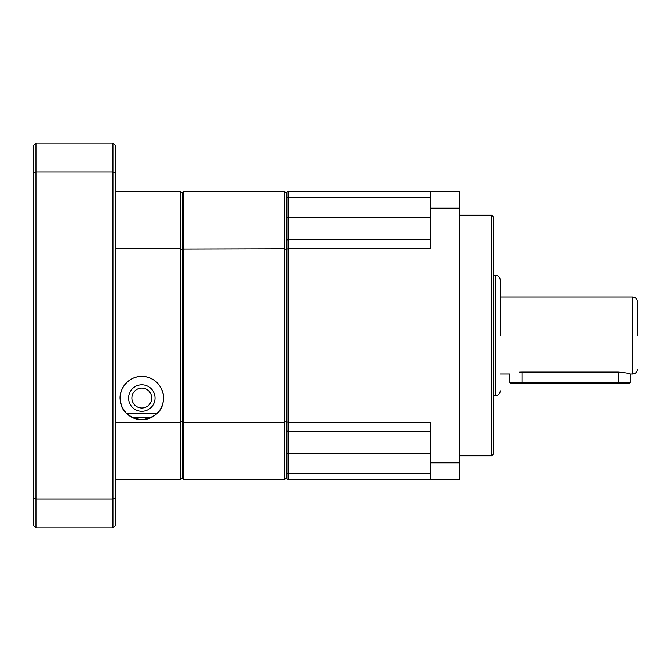 <?xml version="1.0" encoding="UTF-8"?>
<svg xmlns="http://www.w3.org/2000/svg" width="671" height="671" viewBox="0 0 671 671"><rect width="100%" height="100%" fill="white"/><g stroke="black" fill="none" stroke-linecap="round" stroke-linejoin="round"><path stroke-width="1.01" d="M500.306 335.5L500.306 280.159L500.306 335.5M637.45 335.5L637.45 301.816L637.45 335.5M491.65 215.198L493.093 216.641L493.093 454.359L491.65 455.802L491.65 215.198L459.409 215.198M521.963 372.07L521.963 383.619L510.899 383.619L509.935 382.655L618.201 382.655L618.201 372.07L521.963 372.07C506.437 374.175 506.437 374.175 521.963 372.07L519.597 372.145M618.201 372.07C625.515 372.724 629.524 373.37 630.228 373.999L630.228 382.655L618.201 382.655L618.201 383.619L629.272 383.619L630.228 382.655M286.223 472.761L286.181 477.937L288.102 479.857L288.102 453.395L286.223 453.395L286.223 472.761L288.102 473.743L430.539 473.709M286.223 198.239L288.102 197.257L288.102 191.143L286.181 193.063L286.181 453.395M286.223 429.817L288.102 431.688L288.102 422.252L286.181 421.715L286.181 477.937L284.252 479.857L183.686 479.857L182.722 478.893L182.722 421.984L183.686 422.252L183.686 479.857M284.252 191.143L284.252 248.748L286.181 249.285L286.181 421.715L284.252 422.252L284.252 248.748L182.722 249.016L182.722 192.107L183.686 191.143L284.252 191.143L286.181 193.063L286.181 249.285L288.102 248.748L288.102 422.252L430.539 422.252L430.539 462.814L459.409 462.814L459.409 208.186L430.539 208.186L430.539 248.748L288.102 248.748L288.102 239.312L286.223 241.183L288.102 239.262L430.539 239.262M459.409 462.814L459.409 479.857L288.102 479.857M430.539 431.738L288.102 431.688M459.409 208.186L459.409 191.143L288.102 191.143M286.181 217.605L288.102 217.605L288.102 197.257L430.539 197.291M286.291 241.115L288.102 239.312M430.539 462.814L430.539 479.857M288.102 431.738L288.102 453.395L430.539 453.395M430.539 191.143L430.539 208.186M430.539 217.605L288.102 217.605L288.102 239.262M521.963 383.619L618.201 383.619M141.816 388.106A9.948 9.948 0 0 0 131.877 398.054A9.948 9.948 0 0 0 141.816 408.002A9.948 9.948 0 0 0 151.763 398.054A9.948 9.948 0 0 0 141.816 388.106M141.816 411.289A13.235 13.235 0 0 1 128.589 398.054A13.235 13.235 0 0 1 141.816 384.819A13.235 13.235 0 0 1 155.051 398.054A13.235 13.235 0 0 1 141.816 411.289M141.816 376.397A21.657 21.657 0 0 0 120.168 398.054A21.657 21.657 0 0 0 141.816 419.71A21.657 21.657 0 0 0 163.472 398.054A21.657 21.657 0 0 0 141.816 376.397C127.431 376.23 118.473 390.463 120.268 400.201C121.115 411.105 128.295 417.614 141.816 419.71C155.345 417.622 162.533 411.105 163.372 400.159C165.125 390.438 156.251 376.246 141.816 376.397L146.605 376.934M150.329 378.142L153.156 379.601M154.892 380.793L158.322 384.038M161.417 388.853L162.457 391.503M162.843 403.221L161.543 406.995M159.522 410.518L156.804 413.688L126.836 413.688M183.686 191.143L183.686 422.252L284.252 422.252L284.252 479.857M182.722 249.016L182.722 421.984M131.826 417.27L151.805 417.27M126.114 412.967L122.474 407.783M121.409 405.292L120.344 400.83M115.353 172.766L115.353 145.431L112.946 143.024L112.946 171.877L115.353 172.766L115.353 498.234L112.946 499.123L112.946 527.976L115.353 525.569L115.353 498.234M112.946 143.024L35.957 143.024L35.957 171.877L112.946 171.877L112.946 499.123L35.957 499.123L35.957 527.976L112.946 527.976M115.353 248.748L180.314 248.748L180.314 422.252L115.353 422.252M182.722 249.419L180.314 248.748L180.314 191.143L115.353 191.143M115.353 479.857L180.314 479.857L180.314 422.252L182.722 421.581M33.55 498.234L35.957 499.123L35.957 171.877L33.55 172.766L33.55 525.569L35.957 527.976M182.722 193.55L180.314 191.143M182.722 477.45L180.314 479.857M33.55 172.766L33.55 145.431L35.957 143.024M493.093 395.647L495.5 395.647L495.5 275.353C498.41 275.638 500.021 277.249 500.306 280.159M630.228 373.999L632.636 373.999L632.636 297.001C635.554 297.295 637.156 298.897 637.45 301.816M491.65 455.802L459.409 455.802M509.935 382.655L509.935 373.999L500.306 373.999M495.5 275.353L493.093 275.353M495.5 395.647C498.41 395.362 500.021 393.751 500.306 390.841M632.636 297.001L500.306 297.001M632.636 373.999C635.554 373.705 637.156 372.103 637.45 369.184"/></g></svg>
